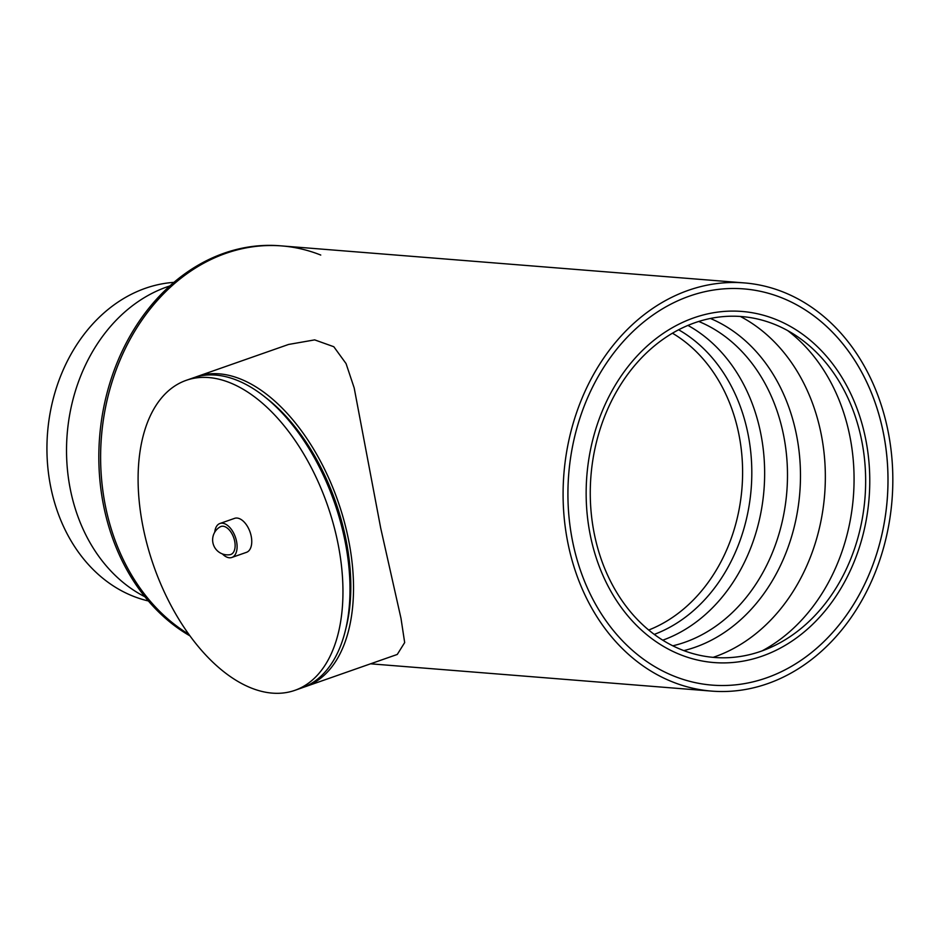 <?xml version="1.0" encoding="UTF-8"?>
<svg xmlns="http://www.w3.org/2000/svg" width="939" height="939" viewBox="0 0 939 939"><rect width="100%" height="100%" fill="white"/><g stroke="black" fill="none" stroke-linecap="round" stroke-linejoin="round"><path stroke-width="1.41" d="M693.851 317.84A176.121 141.578 -85.4 0 1 849.302 390.753A176.121 141.578 -85.4 0 1 832.459 601.324A176.121 141.578 -85.4 0 1 606.007 582.039A176.121 141.578 -85.4 0 1 693.851 317.84A176.121 141.578 -85.4 0 1 849.302 390.753A176.121 141.578 -85.4 0 1 832.459 601.324A176.121 141.578 -85.4 0 1 606.007 582.039A176.121 141.578 -85.4 0 1 693.851 317.84M694.837 322.758A170.992 137.458 -85.4 0 1 855.206 416.27A170.992 137.458 -85.4 0 1 842.342 577.074A170.992 137.458 -85.4 0 1 615.221 589.915A170.992 137.458 -85.4 0 1 694.837 322.758M144.923 596.77A164.243 132.035 -85.4 0 1 70.402 489.689A164.243 132.035 -85.4 0 1 169.783 285.972M148.409 600.972A160.968 129.394 -85.4 0 1 50.729 487.001A160.968 129.394 -85.4 0 1 173.891 282.369M572.614 541.463A198.739 159.759 -85.4 0 1 743.805 288.895A198.739 159.759 -85.4 0 1 887.214 499.748A198.739 159.759 -85.4 0 1 712.114 685.118A198.739 159.759 -85.4 0 1 572.614 541.463M567.919 543.106A204.749 164.583 -85.4 0 1 744.287 282.909A204.749 164.583 -85.4 0 1 892.015 500.135A204.749 164.583 -85.4 0 1 711.633 691.104A204.749 164.583 -85.4 0 1 567.919 543.106M105.45 506.121A204.749 164.583 -85.4 0 1 281.806 245.924A204.749 164.583 94.6 0 0 107.551 398.171A204.749 164.583 94.6 0 0 188.868 634.318A204.749 164.583 -85.4 0 1 105.45 506.121M883.294 432.55A198.739 159.759 -85.4 0 1 712.114 685.118A198.739 159.759 -85.4 0 1 568.705 474.265A198.739 159.759 -85.4 0 1 743.805 288.895A198.739 159.759 -85.4 0 1 883.294 432.55M264.821 396.939A159.9 89.604 70.7 0 1 345.928 628.297A159.9 89.604 70.7 0 0 345.892 539.232A159.9 89.604 70.7 0 0 264.821 396.939M320.751 255.056A204.749 164.583 94.6 0 0 281.806 245.924L744.287 282.909M281.806 245.924L280.033 245.783A204.749 164.583 94.6 0 0 105.309 400.014A204.749 164.583 94.6 0 0 190.018 635.914M143.151 527.554A164.243 92.034 70.7 0 1 186.192 380.342A164.243 92.034 70.7 0 1 327.382 504.9A164.243 92.034 70.7 0 1 294.869 690.341A164.243 92.034 70.7 0 1 143.151 527.554M186.192 380.342L193.234 377.877A164.243 92.034 70.7 0 1 334.425 502.435A164.243 92.034 70.7 0 1 301.9 687.876L294.869 690.341M194.995 377.302A164.243 92.034 70.7 0 1 196.744 376.645A164.243 92.034 70.7 0 1 348.475 539.432A164.243 92.034 70.7 0 1 305.421 686.644A164.243 92.034 70.7 0 1 303.649 687.231M305.421 686.644L397.267 654.448L404.674 642.581L400.988 618.332L380.706 528.129L354.179 387.913L346.057 363.593L333.803 346.726L314.682 339.883L288.59 344.449L196.744 376.645M220.242 526.814A14.824 8.31 70.7 0 1 233.741 537.777A14.824 8.31 70.7 0 1 229.949 554.691A15.001 15.001 0 0 1 220.372 526.744M214.749 532.19A18.005 10.083 70.7 0 1 219.926 523.493A18.005 10.083 70.7 0 1 236.546 541.334A18.005 10.083 70.7 0 1 231.827 557.473A18.005 10.083 70.7 0 1 222.367 553.904M219.926 523.493L234.574 518.363A18.005 10.083 70.7 0 1 251.206 536.204A18.005 10.083 70.7 0 1 246.488 552.332L231.827 557.473M672.441 333.204A159.9 128.537 -85.4 0 1 741.974 488.127A159.9 128.537 -85.4 0 1 648.696 630.034M678.627 329.777A163.28 131.249 -85.4 0 1 751.165 488.867A163.28 131.249 -85.4 0 1 654.26 634.4M687.935 325.41A167.999 135.04 -85.4 0 1 763.982 489.888A167.999 135.04 -85.4 0 1 662.758 640.187M698.745 321.467A167.999 135.04 -85.4 0 1 786.823 491.719A167.999 135.04 -85.4 0 1 672.794 645.809M710.389 318.462A172.377 138.561 -85.4 0 1 799.793 492.752A172.377 138.561 -85.4 0 1 683.815 650.61M740.378 316.466A180.746 145.299 -85.4 0 1 824.63 494.736A180.746 145.299 -85.4 0 1 713.112 657.359M787.68 330.61A180.746 145.299 -85.4 0 1 853.351 497.036A180.746 145.299 -85.4 0 1 762.057 650.903M855.206 416.27L854.795 415.061M842.342 577.074L841.743 578.201M711.633 691.104L370.541 663.814"/></g></svg>
